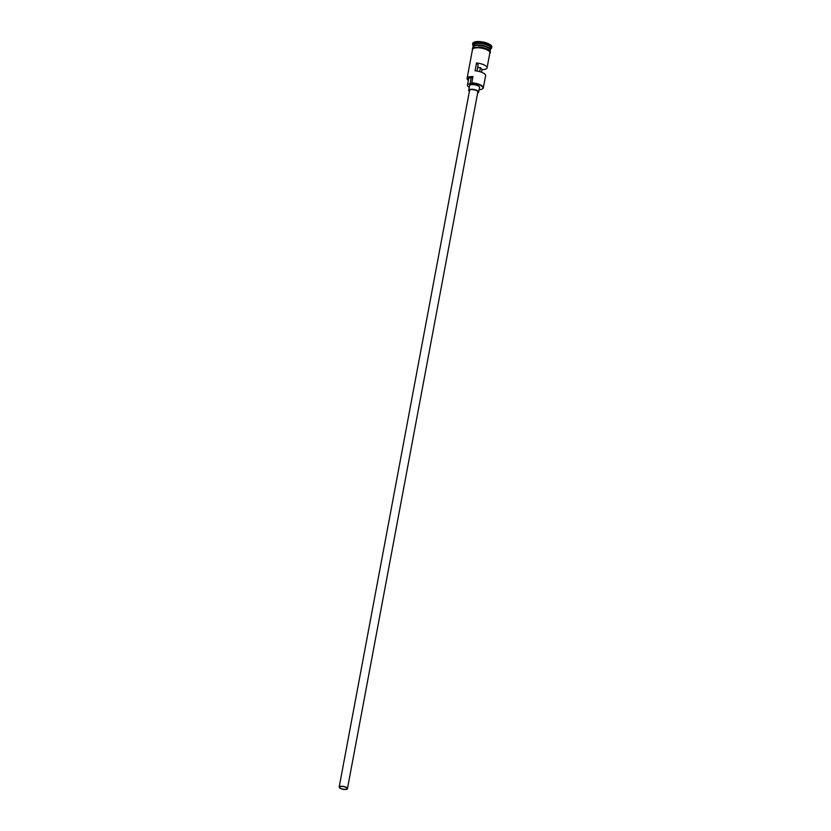 <?xml version="1.0" encoding="UTF-8"?>
<svg xmlns="http://www.w3.org/2000/svg" width="831" height="831" viewBox="0 0 831 831"><rect width="100%" height="100%" fill="white"/><g stroke="black" fill="none" stroke-linecap="round" stroke-linejoin="round"><path stroke-width="1.25" d="M479.113 89.727A8.507 2.888 -169.4 0 0 482.188 88.99A8.507 2.888 -169.4 0 0 480.806 85.583A8.507 2.888 -169.4 0 0 471.883 83.297A8.507 2.888 -169.4 0 0 471.665 83.287L471.842 82.861A8.85 3.002 10.6 0 1 483.32 87.826A8.85 3.002 10.6 0 1 482.541 88.782A8.85 3.002 10.6 0 1 482.354 88.886M342.123 786.427A3.791 1.288 -169.4 0 0 339.588 787.165A3.791 1.288 -169.4 0 0 344.512 789.294A3.791 1.288 -169.4 0 0 347.046 788.557A3.791 1.288 -169.4 0 0 342.123 786.427M477.68 67.425A3.791 1.288 -169.4 0 0 479.56 67.685A3.791 1.288 -169.4 0 0 480.453 67.675L479.716 71.632M344.647 789.45A4.217 1.423 -169.4 0 0 347.462 788.629A4.217 1.423 -169.4 0 0 341.988 786.261A4.217 1.423 -169.4 0 0 339.173 787.082A4.217 1.423 -169.4 0 0 344.647 789.45M347.462 788.629L477.835 91.961A4.217 1.423 -169.4 0 0 472.372 89.592A4.217 1.423 -169.4 0 0 469.557 90.413L339.173 787.082M477.659 92.895A5.059 1.714 -169.4 0 0 478.666 92.116A5.059 1.714 -169.4 0 0 472.101 89.281A5.059 1.714 -169.4 0 0 468.726 90.257A5.059 1.714 -169.4 0 0 469.38 91.348M478.666 92.116L479.539 87.442A5.059 1.714 -169.4 0 0 472.974 84.606A5.059 1.714 -169.4 0 0 469.598 85.583L468.726 90.257M473.005 46.941A8.85 3.002 10.6 0 1 473.016 46.702A8.85 3.002 10.6 0 1 478.926 44.988A8.85 3.002 10.6 0 1 490.415 49.953A8.85 3.002 10.6 0 1 490.342 50.182M472.787 47.959L472.932 47.17A8.85 3.002 10.6 0 1 478.843 45.456A8.85 3.002 10.6 0 1 490.321 50.421L490.176 51.221M473.016 46.702L473.306 45.144A8.85 3.002 10.6 0 1 479.217 43.43A8.85 3.002 10.6 0 1 490.706 48.395L490.415 49.953M473.213 45.695L473.047 45.487A9.692 3.282 10.6 0 1 472.631 44.209A9.692 3.282 10.6 0 1 479.103 42.329A9.692 3.282 10.6 0 1 491.682 47.772A9.692 3.282 10.6 0 1 490.82 48.811L490.602 48.946M481.585 72.245L482.073 69.617A8.85 3.002 -169.4 0 0 487.059 67.882A8.85 3.002 -169.4 0 0 476.537 62.979L475.072 70.77A8.85 3.002 10.6 0 1 485.595 75.673L483.32 87.826M467.624 79.672A8.85 3.002 10.6 0 1 467.479 79.506A8.85 3.002 10.6 0 1 467.095 78.343L472.496 49.507A8.85 3.002 10.6 0 1 478.396 47.793A8.85 3.002 10.6 0 1 489.885 52.758L487.059 67.882M471.842 82.861L472.839 77.054A8.507 2.888 -169.4 0 0 467.739 79.838A8.507 2.888 -169.4 0 0 468.331 80.43M472.631 44.209L472.777 43.43A9.692 3.282 10.6 0 1 479.248 41.55A9.692 3.282 10.6 0 1 491.827 46.993L491.682 47.772M482.073 69.617L480.453 67.675M471.665 83.287A5.059 1.714 -169.4 0 1 470.076 83.838L471.239 77.605A5.059 1.714 -169.4 0 0 472.839 77.054M471.239 77.605A7.25 2.451 -169.4 0 0 468.611 78.945L467.448 85.178A7.25 2.451 -169.4 0 0 469.276 87.307M467.095 78.343A8.85 3.002 10.6 0 1 473.005 76.629M470.076 83.838A7.25 2.451 -169.4 0 0 467.448 85.178M477.015 71.019L478.157 64.911L476.537 62.979M490.217 49.694A8.684 2.94 -169.4 0 0 478.947 45.206A8.684 2.94 -169.4 0 0 473.296 46.536M473.805 46.162A8.684 2.94 10.6 0 1 478.926 45.362A8.684 2.94 10.6 0 1 489.875 49.174M489.812 53.174A8.933 3.023 -169.4 0 0 487.008 49.787A8.933 3.023 -169.4 0 0 478.376 47.762A8.933 3.023 -169.4 0 0 472.424 49.912M478.521 46.983A8.933 3.023 10.6 0 1 489.968 52.374M489.739 53.527L490.456 52.457L489.698 50.618L481.887 47.357L473.795 47.44L472.465 48.25L472.351 50.276"/></g></svg>
